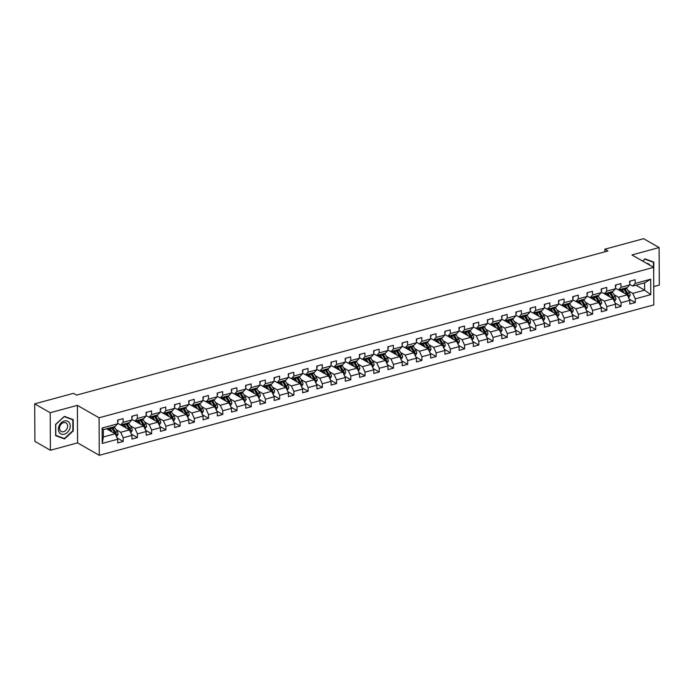 <?xml version="1.0" encoding="UTF-8"?>
<svg xmlns="http://www.w3.org/2000/svg" width="694" height="694" viewBox="0 0 694 694"><rect width="100%" height="100%" fill="white"/><g stroke="black" fill="none" stroke-linecap="round" stroke-linejoin="round"><path stroke-width="1.04" d="M653.739 286.605L659.3 285.095L659.1 247.567L643.598 238.693L604.847 249.198L604.864 251.818M99.277 455.307L653.835 304.892L653.635 267.363L99.077 417.779L99.277 455.307L77.572 442.885L77.372 405.357L50.202 412.73L50.402 450.259L77.572 442.885M50.402 450.259L34.9 441.384L34.7 403.856L50.202 412.73M635.947 285.199L644.613 290.161L644.579 282.857L632.72 286.075L635.184 283.438L635.166 279.734L629.692 281.217L629.71 284.922L620.957 287.299L620.939 283.594L615.465 285.078L615.491 288.782L606.738 291.15L606.712 287.455L601.247 288.938L601.264 292.634L592.511 295.011L592.494 291.307L587.02 292.79L587.037 296.494L578.284 298.871L578.267 295.167L572.793 296.65L572.819 300.355L564.066 302.731L564.04 299.027L558.575 300.511L558.592 304.215L549.839 306.583L549.822 302.888L544.348 304.371L544.365 308.067L535.612 310.444L535.595 306.739L530.121 308.223L530.147 311.927L521.394 314.304L521.368 310.6L515.902 312.083L515.92 315.787L507.167 318.164L507.149 314.46L501.675 315.944L501.693 319.648L492.94 322.016L492.922 318.32L487.448 319.804L487.474 323.499L478.721 325.876L478.695 322.172L473.23 323.656L473.247 327.36L464.494 329.737L464.477 326.033L459.003 327.516L459.02 331.22L450.267 333.597L450.25 329.893L444.776 331.376L444.802 335.081L436.049 337.449L436.023 333.753L430.558 335.237L430.575 338.932L421.822 341.309L421.805 337.605L416.331 339.088L416.348 342.793L407.595 345.17L407.578 341.465L402.104 342.949L402.13 346.653L393.377 349.03L393.351 345.326L387.885 346.809L387.903 350.513L379.15 352.882L379.132 349.186L373.658 350.67L373.676 354.365L364.923 356.742L364.905 353.038L359.431 354.521L359.457 358.225L350.704 360.602L350.678 356.898L345.213 358.382L345.23 362.086L336.477 364.463L336.46 360.759L330.986 362.242L331.003 365.946L322.25 368.314L322.233 364.619L316.759 366.102L316.785 369.798L308.032 372.175L308.006 368.471L302.541 369.954L302.558 373.658L293.805 376.035L293.788 372.331L288.314 373.814L288.331 377.519L279.578 379.896L279.561 376.191L274.087 377.675L274.113 381.379L265.36 383.747L265.334 380.052L259.868 381.535L259.886 385.231L251.133 387.608L251.115 383.903L245.641 385.387L245.659 389.091L236.906 391.468L236.888 387.764L231.414 389.247L231.44 392.951L222.687 395.328L222.661 391.624L217.196 393.108L217.213 396.812L208.46 399.18L208.443 395.485L202.969 396.968L202.986 400.664L194.233 403.041L194.216 399.336L188.742 400.82L188.768 404.524L180.015 406.901L179.989 403.197L174.524 404.68L174.541 408.384L165.788 410.761L165.771 407.057L160.297 408.54L160.314 412.245L151.561 414.613L151.544 410.917L146.07 412.401L146.096 416.096L137.343 418.473L137.317 414.769L131.851 416.253L131.869 419.957L123.116 422.334L123.098 418.629L117.624 420.113L117.642 423.817L102.139 428.024L102.226 443.44L103.371 436.968L115.221 433.759L106.555 428.797M635.184 283.438L650.686 279.231L650.764 294.646L635.262 298.854L635.279 302.558L629.224 299.088M102.226 443.44L117.728 439.233L117.746 442.937L123.211 441.453L123.194 437.749L131.947 435.372L131.964 439.076L137.438 437.593L137.421 433.889L146.174 431.521L146.191 435.216L151.665 433.733L151.639 430.037L160.401 427.66L160.418 431.364L165.883 429.881L165.866 426.177L174.619 423.8L174.636 427.504L180.11 426.021L180.093 422.316L188.846 419.939L188.863 423.644L194.337 422.16L194.311 418.456L203.073 416.088L203.09 419.783L208.556 418.3L208.538 414.604L217.291 412.227L217.309 415.932L222.783 414.448L222.765 410.744L231.518 408.367L231.536 412.071L237.01 410.588L236.992 406.884L245.745 404.507L245.763 408.211L251.228 406.727L251.211 403.023L259.964 400.655L259.981 404.35L265.455 402.867L265.438 399.171L274.191 396.795L274.208 400.499L279.682 399.007L279.665 395.311L288.418 392.934L288.435 396.638L293.9 395.155L293.883 391.451L302.636 389.074L302.653 392.778L308.127 391.295L308.11 387.59L316.863 385.222L316.88 388.918L322.354 387.434L322.337 383.73L331.09 381.362L331.107 385.066L336.573 383.574L336.555 379.878L345.308 377.501L345.326 381.206L350.8 379.722L350.782 376.018L359.535 373.641L359.553 377.345L365.027 375.862L365.009 372.158L373.762 369.789L373.78 373.485L379.245 372.001L379.228 368.297L387.981 365.929L387.998 369.633L393.472 368.141L393.455 364.445L402.208 362.068L402.225 365.773L407.699 364.289L407.682 360.585L416.435 358.208L416.452 361.912L421.917 360.429L421.9 356.725L430.653 354.356L430.67 358.052L436.144 356.569L436.127 352.864L444.88 350.496L444.897 354.2L450.371 352.708L450.354 349.013L459.107 346.636L459.124 350.34L464.59 348.856L464.572 345.152L473.325 342.775L473.343 346.479L478.817 344.996L478.799 341.292L487.552 338.924L487.57 342.619L493.044 341.136L493.026 337.431L501.779 335.063L501.797 338.767L507.262 337.275L507.245 333.58L515.998 331.203L516.015 334.907L521.489 333.424L521.472 329.719L530.225 327.342L530.242 331.047L535.716 329.563L535.699 325.859L544.452 323.491L544.469 327.186L549.934 325.703L549.917 321.999L558.67 319.63L558.687 323.335L564.161 321.843L564.144 318.147L572.897 315.77L572.914 319.474L578.388 317.991L578.371 314.287L587.124 311.91L587.141 315.614L592.607 314.13L592.589 310.426L601.342 308.058L601.36 311.753L606.834 310.27L606.816 306.566L615.569 304.198L615.587 307.893L621.061 306.41L621.043 302.714L629.796 300.337L629.814 304.041L635.279 302.558M34.7 403.856L73.451 393.342L76.548 395.12L607.953 250.976L604.847 249.198M629.71 284.922L627.255 287.559L618.501 289.936L615.483 288.21M618.623 289.901L627.289 294.863L618.536 297.232L613.912 294.586M618.501 289.936L620.957 287.299M629.796 300.337L627.289 294.863M621.043 302.714L618.536 297.232M615.491 288.782L613.028 291.419L604.274 293.788L601.264 292.061M604.396 293.753L613.071 298.715L604.318 301.092L599.685 298.446M604.274 293.788L606.738 291.15M615.569 304.198L613.071 298.715M606.816 306.566L604.318 301.092M601.264 292.634L598.801 295.271L590.047 297.648L587.037 295.922M590.178 297.613L598.844 302.575L590.091 304.952L585.467 302.306M590.047 297.648L592.511 295.011M601.342 308.058L598.844 302.575M592.589 310.426L590.091 304.952M587.037 296.494L584.582 299.131L575.829 301.508L572.81 299.782M575.951 301.474L584.617 306.436L575.864 308.813L571.24 306.158M575.829 301.508L578.284 298.871M587.124 311.91L584.617 306.436M578.371 314.287L575.864 308.813M572.819 300.355L570.355 302.992L561.602 305.369L558.592 303.642M561.724 305.334L570.399 310.296L561.646 312.664L557.013 310.018M561.602 305.369L564.066 302.731M572.897 315.77L570.399 310.296M564.144 318.147L561.646 312.664M558.592 304.215L556.128 306.852L547.375 309.22L544.365 307.494M547.505 309.186L556.172 314.148L547.419 316.525L542.795 313.879M547.375 309.22L549.839 306.583M558.67 319.63L556.172 314.148M549.917 321.999L547.419 316.525M544.365 308.067L541.91 310.704L533.157 313.081L530.138 311.354M533.278 313.046L541.945 318.008L533.192 320.385L528.568 317.739M533.157 313.081L535.612 310.444M544.452 323.491L541.945 318.008M535.699 325.859L533.192 320.385M530.147 311.927L527.683 314.564L518.93 316.941L515.92 315.215M519.051 316.906L527.726 321.869L518.965 324.245L514.341 321.591M518.93 316.941L521.394 314.304M530.225 327.342L527.726 321.869M521.472 329.719L518.965 324.245M515.92 315.787L513.456 318.425L504.703 320.802L501.693 319.075M504.833 320.767L513.499 325.729L504.746 328.097L500.122 325.451M504.703 320.802L507.167 318.164M515.998 331.203L513.499 325.729M507.245 333.58L504.746 328.097M501.693 319.648L499.238 322.285L490.485 324.653L487.466 322.927M490.606 324.618L499.272 329.581L490.519 331.958L485.895 329.312M490.485 324.653L492.94 322.016M501.779 335.063L499.272 329.581M493.026 337.431L490.519 331.958M487.474 323.499L485.011 326.137L476.258 328.514L473.247 326.787M476.379 328.479L485.054 333.441L476.292 335.818L471.668 333.172M476.258 328.514L478.721 325.876M487.552 338.924L485.054 333.441M478.799 341.292L476.292 335.818M473.247 327.36L470.784 329.997L462.031 332.374L459.02 330.648M462.161 332.339L470.827 337.301L462.074 339.678L457.45 337.024M462.031 332.374L464.494 329.737M473.325 342.775L470.827 337.301M464.572 345.152L462.074 339.678M459.02 331.22L456.565 333.857L447.812 336.234L444.793 334.508M447.934 336.2L456.6 341.162L447.847 343.53L443.223 340.884M447.812 336.234L450.267 333.597M459.107 346.636L456.6 341.162M450.354 349.013L447.847 343.53M444.802 335.081L442.338 337.718L433.585 340.086L430.575 338.36M433.707 340.051L442.382 345.013L433.62 347.39L428.996 344.745M433.585 340.086L436.049 337.449M444.88 350.496L442.382 345.013M436.127 352.864L433.62 347.39M430.575 338.932L428.111 341.569L419.358 343.946L416.348 342.22M419.488 343.912L428.155 348.874L419.402 351.251L414.778 348.605M419.358 343.946L421.822 341.309M430.653 354.356L428.155 348.874M421.9 356.725L419.402 351.251M416.348 342.793L413.893 345.43L405.14 347.807L402.121 346.08M405.261 347.772L413.928 352.734L405.175 355.111L400.551 352.457M405.14 347.807L407.595 345.17M416.435 358.208L413.928 352.734M407.682 360.585L405.175 355.111M402.13 346.653L399.666 349.29L390.913 351.667L387.903 349.941M391.034 351.632L399.709 356.595L390.948 358.963L386.324 356.317M390.913 351.667L393.377 349.03M402.208 362.068L399.709 356.595M393.455 364.445L390.948 358.963M387.903 350.513L385.439 353.151L376.686 355.519L373.676 353.793M376.816 355.484L385.482 360.446L376.729 362.823L372.105 360.177M376.686 355.519L379.15 352.882M387.981 365.929L385.482 360.446M379.228 368.297L376.729 362.823M373.676 354.365L371.221 357.002L362.468 359.379L359.449 357.653M362.589 359.345L371.255 364.307L362.502 366.684L357.878 364.038M362.468 359.379L364.923 356.742M373.762 369.789L371.255 364.307M365.009 372.158L362.502 366.684M359.457 358.225L356.994 360.863L348.241 363.24L345.23 361.513M348.362 363.205L357.037 368.167L348.275 370.544L343.651 367.889M348.241 363.24L350.704 360.602M359.535 373.641L357.037 368.167M350.782 376.018L348.275 370.544M345.23 362.086L342.767 364.723L334.014 367.1L331.003 365.374M334.144 367.065L342.81 372.027L334.057 374.396L329.433 371.75M334.014 367.1L336.477 364.463M345.308 377.501L342.81 372.027M336.555 379.878L334.057 374.396M331.003 365.946L328.548 368.583L319.795 370.952L316.776 369.225M319.917 370.917L328.583 375.879L319.83 378.256L315.206 375.61M319.795 370.952L322.25 368.314M331.09 381.362L328.583 375.879M322.337 383.73L319.83 378.256M316.785 369.798L314.321 372.435L305.568 374.812L302.558 373.086M305.69 374.777L314.365 379.739L305.603 382.116L300.979 379.471M305.568 374.812L308.032 372.175M316.863 385.222L314.365 379.739M308.11 387.59L305.603 382.116M302.558 373.658L300.094 376.295L291.341 378.672L288.331 376.946M291.471 378.638L300.138 383.6L291.385 385.977L286.761 383.322M291.341 378.672L293.805 376.035M302.636 389.074L300.138 383.6M293.883 391.451L291.385 385.977M288.331 377.519L285.876 380.156L277.123 382.533L274.104 380.806M277.244 382.498L285.911 387.46L277.158 389.828L272.534 387.183M277.123 382.533L279.578 379.896M288.418 392.934L285.911 387.46M279.665 395.311L277.158 389.828M274.113 381.379L271.649 384.016L262.896 386.385L259.886 384.658M263.017 386.35L271.692 391.312L262.931 393.689L258.307 391.043M262.896 386.385L265.36 383.747M274.191 396.795L271.692 391.312M265.438 399.171L262.931 393.689M259.886 385.231L257.422 387.868L248.669 390.245L245.659 388.519M248.799 390.21L257.465 395.172L248.712 397.549L244.088 394.903M248.669 390.245L251.133 387.608M259.964 400.655L257.465 395.172M251.211 403.023L248.712 397.549M245.659 389.091L243.204 391.728L234.451 394.105L231.432 392.379M234.572 394.071L243.238 399.033L234.485 401.41L229.861 398.755M234.451 394.105L236.906 391.468M245.745 404.507L243.238 399.033M236.992 406.884L234.485 401.41M231.44 392.951L228.977 395.589L220.224 397.966L217.213 396.239M220.345 397.931L229.02 402.893L220.258 405.261L215.634 402.615M220.224 397.966L222.687 395.328M231.518 408.367L229.02 402.893M222.765 410.744L220.258 405.261M217.213 396.812L214.75 399.449L205.997 401.817L202.986 400.091M206.127 401.783L214.793 406.745L206.04 409.122L201.416 406.476M205.997 401.817L208.46 399.18M217.291 412.227L214.793 406.745M208.538 414.604L206.04 409.122M202.986 400.664L200.531 403.301L191.778 405.678L188.759 403.951M191.9 405.643L200.566 410.605L191.813 412.982L187.189 410.336M191.778 405.678L194.233 403.041M203.073 416.088L200.566 410.605M194.311 418.456L191.813 412.982M188.768 404.524L186.304 407.161L177.551 409.538L174.541 407.812M177.673 409.503L186.339 414.465L177.586 416.842L172.962 414.188M177.551 409.538L180.015 406.901M188.846 419.939L186.339 414.465M180.093 422.316L177.586 416.842M174.541 408.384L172.077 411.022L163.324 413.398L160.314 411.672M163.454 413.364L172.121 418.326L163.368 420.694L158.744 418.048M163.324 413.398L165.788 410.761M174.619 423.8L172.121 418.326M165.866 426.177L163.368 420.694M160.314 412.245L157.859 414.882L149.106 417.25L146.087 415.524M149.227 417.215L157.894 422.178L149.141 424.555L144.517 421.909M149.106 417.25L151.561 414.613M160.401 427.66L157.894 422.178M151.639 430.037L149.141 424.555M146.096 416.096L143.632 418.734L134.879 421.111L131.869 419.384M135 421.076L143.667 426.038L134.914 428.415L130.29 425.769M134.879 421.111L137.343 418.473M146.174 431.521L143.667 426.038M137.421 433.889L134.914 428.415M131.869 419.957L129.405 422.594L120.652 424.971L117.642 423.245M120.782 424.936L129.448 429.898L120.695 432.275L116.072 429.621M120.652 424.971L123.116 422.334M131.947 435.372L129.448 429.898M123.194 437.749L120.695 432.275M117.642 423.817L115.187 426.454L103.328 429.673L102.139 428.024M117.728 439.233L115.221 433.759M659.1 247.567L631.93 254.932L653.635 267.363M77.372 405.357L99.077 417.779M103.328 429.673L103.371 436.968M632.72 286.075L629.71 284.349M628.139 290.725L632.763 293.38L644.613 290.161L650.764 294.646M644.579 282.857L650.686 279.231M635.262 298.854L632.763 293.38M123.211 441.453L117.156 437.983M137.438 437.593L131.374 434.123M151.665 433.733L145.601 430.263M165.883 429.881L159.828 426.402M180.11 426.021L174.047 422.551M194.337 422.16L188.274 418.69M208.556 418.3L202.501 414.83M222.783 414.448L216.719 410.969M237.01 410.588L230.946 407.118M251.228 406.727L245.173 403.257M265.455 402.867L259.391 399.397M279.682 399.007L273.618 395.537M293.9 395.155L287.845 391.685M308.127 391.295L302.064 387.825M322.354 387.434L316.291 383.964M336.573 383.574L330.518 380.104M350.8 379.722L344.736 376.252M365.027 375.862L358.963 372.392M379.245 372.001L373.19 368.531M393.472 368.141L387.408 364.671M407.699 364.289L401.635 360.819M421.917 360.429L415.862 356.959M436.144 356.569L430.08 353.099M450.371 352.708L444.307 349.238M464.59 348.856L458.534 345.386M478.817 344.996L472.753 341.526M493.044 341.136L486.98 337.666M507.262 337.275L501.207 333.805M521.489 333.424L515.425 329.954M535.716 329.563L529.652 326.093M549.934 325.703L543.879 322.233M564.161 321.843L558.097 318.373M578.388 317.991L572.324 314.521M592.607 314.13L586.551 310.66M606.834 310.27L600.77 306.8M621.061 306.41L614.997 302.94M64.49 438.955L73.26 430.922L73.2 419.618L64.377 416.357L55.607 424.39L55.667 435.693L64.49 438.955L62.642 437.897M653.67 273.636L653.835 262.124L645.012 258.862L642.618 261.057M117.685 420.096L117.997 420.703A2.923 1.509 74.8 0 1 117.633 422.143M116.583 436.726L118.075 434.288A2.923 1.509 -105.2 0 0 117.321 431.668L114.77 427.504A8.432 4.346 -105.2 0 0 114.241 426.706M108.464 428.276A7.001 3.609 -105.2 0 0 108.403 428.597L108.195 429.733M112.228 432.041L110.207 428.736A8.432 4.346 -105.2 0 0 109.687 427.946M110.762 431.2L109.773 429.586A7.001 3.609 -105.2 0 0 108.732 428.207M115.161 434.253L116.262 433.958A2.923 1.509 -105.2 0 0 115.586 432.136L113.035 427.972A8.432 4.346 -105.2 0 0 112.506 427.183M111.561 427.435A7.001 3.609 74.8 0 1 112.602 428.823L115.152 432.987A1.492 0.763 74.8 0 1 115.369 433.446L116.262 433.958M111.413 427.478A8.432 4.346 74.8 0 1 111.942 428.267L114.493 432.44A2.923 1.509 74.8 0 1 115.022 433.637M69.461 429.491A7.166 5.457 119.8 0 0 67.24 421.076A7.166 5.457 119.8 0 0 59.155 425.682A7.166 5.457 119.8 0 0 61.376 434.097A7.166 5.457 119.8 0 0 69.461 429.491M67.101 428.467A4.91 3.739 119.8 0 0 66.017 422.906A4.91 3.739 119.8 0 0 60.048 425.864A4.91 3.739 119.8 0 0 61.141 431.425A4.91 3.739 119.8 0 0 67.101 428.467M55.815 435.372L55.754 424.424L64.256 416.634L72.809 419.801L72.861 430.748L64.369 438.539L55.659 435.285M71.204 418.881L72.809 419.801M642.731 261.118L644.891 259.14L653.444 262.306L653.47 267.268M651.84 261.386L653.444 262.306M649.974 265.264A7.166 5.457 119.8 0 0 646.565 263.312M131.912 416.235L132.224 416.842A2.923 1.509 74.8 0 1 131.86 418.282M146.139 412.383L146.451 412.982A2.923 1.509 74.8 0 1 146.087 414.422M130.802 432.865L132.294 430.436A2.923 1.509 -105.2 0 0 131.539 427.808L128.997 423.644A8.432 4.346 -105.2 0 0 128.468 422.854M122.691 424.416A7.001 3.609 -105.2 0 0 122.621 424.737L122.413 425.873M126.455 428.189L124.434 424.875A8.432 4.346 -105.2 0 0 123.905 424.086M124.989 427.348L124 425.726A7.001 3.609 -105.2 0 0 122.959 424.346M129.388 430.393L130.481 430.098A2.923 1.509 -105.2 0 0 129.813 428.285L127.262 424.112A8.432 4.346 -105.2 0 0 126.733 423.323M125.788 423.583A7.001 3.609 74.8 0 1 126.828 424.962L129.37 429.126A1.492 0.763 74.8 0 1 129.587 429.586L130.481 430.098M125.64 423.618A8.432 4.346 74.8 0 1 126.169 424.407L128.72 428.58A2.923 1.509 74.8 0 1 129.24 429.777M145.029 429.013L146.521 426.576A2.923 1.509 -105.2 0 0 145.766 423.956L143.216 419.783A8.432 4.346 -105.2 0 0 142.686 418.994M136.918 420.555A7.001 3.609 -105.2 0 0 136.848 420.885L136.64 422.013M140.682 424.329L138.661 421.024A8.432 4.346 -105.2 0 0 138.132 420.226M139.208 423.487L138.219 421.865A7.001 3.609 -105.2 0 0 137.178 420.486M143.615 426.532L144.708 426.237A2.923 1.509 -105.2 0 0 144.031 424.424L141.489 420.252A8.432 4.346 -105.2 0 0 140.96 419.462M140.006 419.723A7.001 3.609 74.8 0 1 141.047 421.102L143.597 425.275A1.492 0.763 74.8 0 1 143.814 425.726L144.708 426.237M139.867 419.757A8.432 4.346 74.8 0 1 140.396 420.547L142.938 424.719A2.923 1.509 74.8 0 1 143.467 425.925M160.357 408.523L160.67 409.122A2.923 1.509 74.8 0 1 160.305 410.57M174.584 404.663L174.897 405.27A2.923 1.509 74.8 0 1 174.532 406.71M188.811 400.802L189.124 401.41A2.923 1.509 74.8 0 1 188.759 402.85M159.256 425.153L160.748 422.715A2.923 1.509 -105.2 0 0 159.993 420.096L157.443 415.923A8.432 4.346 -105.2 0 0 156.913 415.133M151.136 416.704A7.001 3.609 -105.2 0 0 151.075 417.025L150.867 418.161M154.901 420.469L152.88 417.163A8.432 4.346 -105.2 0 0 152.359 416.374M153.435 419.627L152.446 418.014A7.001 3.609 -105.2 0 0 151.405 416.626M157.833 422.681L158.935 422.377A2.923 1.509 -105.2 0 0 158.258 420.564L155.708 416.391A8.432 4.346 -105.2 0 0 155.178 415.602M154.233 415.862A7.001 3.609 74.8 0 1 155.274 417.241L157.824 421.414A1.492 0.763 74.8 0 1 158.041 421.874L158.935 422.377M154.085 415.906A8.432 4.346 74.8 0 1 154.615 416.695L157.165 420.859A2.923 1.509 74.8 0 1 157.694 422.065M173.474 421.293L174.966 418.855A2.923 1.509 -105.2 0 0 174.211 416.235L171.67 412.071A8.432 4.346 -105.2 0 0 171.14 411.273M165.363 412.843A7.001 3.609 -105.2 0 0 165.293 413.164L165.085 414.301M169.128 416.608L167.107 413.303A8.432 4.346 -105.2 0 0 166.577 412.514M167.662 415.767L166.673 414.153A7.001 3.609 -105.2 0 0 165.632 412.774M172.06 418.82L173.153 418.525A2.923 1.509 -105.2 0 0 172.485 416.704L169.935 412.54A8.432 4.346 -105.2 0 0 169.405 411.75M168.46 412.002A7.001 3.609 74.8 0 1 169.501 413.39L172.043 417.554A1.492 0.763 74.8 0 1 172.259 418.014L173.153 418.525M168.312 412.045A8.432 4.346 74.8 0 1 168.842 412.835L171.392 417.007A2.923 1.509 74.8 0 1 171.912 418.204M187.701 417.432L189.193 415.003A2.923 1.509 -105.2 0 0 188.438 412.375L185.888 408.211A8.432 4.346 -105.2 0 0 185.359 407.421M179.59 408.983A7.001 3.609 -105.2 0 0 179.52 409.304L179.312 410.44M183.355 412.757L181.334 409.443A8.432 4.346 -105.2 0 0 180.804 408.653M181.88 411.915L180.9 410.293A7.001 3.609 -105.2 0 0 179.85 408.913M186.287 414.96L187.38 414.665A2.923 1.509 -105.2 0 0 186.703 412.852L184.162 408.679A8.432 4.346 -105.2 0 0 183.632 407.89M182.678 408.15A7.001 3.609 74.8 0 1 183.719 409.529L186.27 413.693A1.492 0.763 74.8 0 1 186.486 414.153L187.38 414.665M182.539 408.185A8.432 4.346 74.8 0 1 183.069 408.974L185.61 413.147A2.923 1.509 74.8 0 1 186.139 414.344M203.03 396.951L203.342 397.549A2.923 1.509 74.8 0 1 202.978 398.989M201.928 413.581L203.42 411.143A2.923 1.509 -105.2 0 0 202.665 408.523L200.115 404.35A8.432 4.346 -105.2 0 0 199.586 403.561M193.808 405.123A7.001 3.609 -105.2 0 0 193.747 405.452L193.539 406.58M197.573 408.896L195.552 405.591A8.432 4.346 -105.2 0 0 195.031 404.793M196.107 408.055L195.118 406.432A7.001 3.609 -105.2 0 0 194.077 405.053M200.505 411.1L201.607 410.805A2.923 1.509 -105.2 0 0 200.93 408.992L198.38 404.819A8.432 4.346 -105.2 0 0 197.851 404.029M196.905 404.29A7.001 3.609 74.8 0 1 197.946 405.669L200.497 409.842A1.492 0.763 74.8 0 1 200.713 410.293L201.607 410.805M196.758 404.324A8.432 4.346 74.8 0 1 197.287 405.114L199.837 409.287A2.923 1.509 74.8 0 1 200.366 410.492M217.257 393.09L217.569 393.689A2.923 1.509 74.8 0 1 217.205 395.138M216.146 409.72L217.638 407.283A2.923 1.509 -105.2 0 0 216.884 404.663L214.342 400.49A8.432 4.346 -105.2 0 0 213.813 399.701M208.035 401.271A7.001 3.609 -105.2 0 0 207.966 401.592L207.758 402.728M211.8 405.036L209.779 401.731A8.432 4.346 -105.2 0 0 209.25 400.941M210.334 404.194L209.345 402.581A7.001 3.609 -105.2 0 0 208.304 401.193M214.732 407.248L215.825 406.944A2.923 1.509 -105.2 0 0 215.157 405.131L212.607 400.959A8.432 4.346 -105.2 0 0 212.078 400.169M211.132 400.429A7.001 3.609 74.8 0 1 212.173 401.809L214.715 405.981A1.492 0.763 74.8 0 1 214.932 406.441L215.825 406.944M210.985 400.473A8.432 4.346 74.8 0 1 211.514 401.262L214.064 405.426A2.923 1.509 74.8 0 1 214.585 406.632M231.484 389.23L231.796 389.837A2.923 1.509 74.8 0 1 231.432 391.277M230.373 405.86L231.865 403.422A2.923 1.509 -105.2 0 0 231.111 400.802L228.56 396.638A8.432 4.346 -105.2 0 0 228.031 395.84M222.262 397.41A7.001 3.609 -105.2 0 0 222.193 397.731L221.985 398.868M226.027 401.175L224.006 397.87A8.432 4.346 -105.2 0 0 223.477 397.081M224.552 400.334L223.572 398.72A7.001 3.609 -105.2 0 0 222.522 397.341M228.959 403.388L230.052 403.093A2.923 1.509 -105.2 0 0 229.376 401.271L226.834 397.107A8.432 4.346 -105.2 0 0 226.305 396.317M225.35 396.569A7.001 3.609 74.8 0 1 226.391 397.957L228.942 402.121A1.492 0.763 74.8 0 1 229.159 402.581L230.052 403.093M225.212 396.612A8.432 4.346 74.8 0 1 225.741 397.402L228.283 401.574A2.923 1.509 74.8 0 1 228.812 402.772M245.702 385.37L246.014 385.977A2.923 1.509 74.8 0 1 245.65 387.417M244.6 402L246.092 399.571A2.923 1.509 -105.2 0 0 245.338 396.942L242.787 392.778A8.432 4.346 -105.2 0 0 242.258 391.989M236.481 393.55A7.001 3.609 -105.2 0 0 236.42 393.871L236.212 395.007M240.245 397.324L238.224 394.01A8.432 4.346 -105.2 0 0 237.704 393.22M238.779 396.482L237.79 394.86A7.001 3.609 -105.2 0 0 236.749 393.481M243.178 399.527L244.279 399.232A2.923 1.509 -105.2 0 0 243.603 397.419L241.052 393.246A8.432 4.346 -105.2 0 0 240.523 392.457M239.577 392.709A7.001 3.609 74.8 0 1 240.618 394.097L243.169 398.261A1.492 0.763 74.8 0 1 243.386 398.72L244.279 399.232M239.43 392.752A8.432 4.346 74.8 0 1 239.959 393.541L242.51 397.714A2.923 1.509 74.8 0 1 243.039 398.911M259.929 381.518L260.241 382.116A2.923 1.509 74.8 0 1 259.877 383.556M258.819 398.148L260.311 395.71A2.923 1.509 -105.2 0 0 259.556 393.09L257.014 388.918A8.432 4.346 -105.2 0 0 256.485 388.128M250.708 389.69A7.001 3.609 -105.2 0 0 250.638 390.011L250.43 391.147M254.472 393.463L252.451 390.158A8.432 4.346 -105.2 0 0 251.922 389.36M253.006 392.622L252.017 391A7.001 3.609 -105.2 0 0 250.976 389.62M257.405 395.667L258.498 395.372A2.923 1.509 -105.2 0 0 257.83 393.559L255.279 389.386A8.432 4.346 -105.2 0 0 254.75 388.597M253.804 388.857A7.001 3.609 74.8 0 1 254.845 390.236L257.387 394.409A1.492 0.763 74.8 0 1 257.604 394.86L258.498 395.372M253.657 388.892A8.432 4.346 74.8 0 1 254.186 389.681L256.737 393.854A2.923 1.509 74.8 0 1 257.257 395.06M274.156 377.657L274.468 378.256A2.923 1.509 74.8 0 1 274.104 379.705M273.046 394.287L274.538 391.85A2.923 1.509 -105.2 0 0 273.783 389.23L271.233 385.057A8.432 4.346 -105.2 0 0 270.703 384.268M264.935 385.838A7.001 3.609 -105.2 0 0 264.865 386.159L264.657 387.295M268.699 389.603L266.678 386.298A8.432 4.346 -105.2 0 0 266.149 385.508M267.225 388.761L266.244 387.148A7.001 3.609 -105.2 0 0 265.195 385.76M271.632 391.815L272.725 391.511A2.923 1.509 -105.2 0 0 272.048 389.698L269.506 385.526A8.432 4.346 -105.2 0 0 268.977 384.736M268.023 384.997A7.001 3.609 74.8 0 1 269.064 386.376L271.614 390.548A1.492 0.763 74.8 0 1 271.831 391.008L272.725 391.511M267.884 385.04A8.432 4.346 74.8 0 1 268.413 385.829L270.955 389.993A2.923 1.509 74.8 0 1 271.484 391.199M288.374 373.797L288.687 374.404A2.923 1.509 74.8 0 1 288.322 375.844M287.273 390.427L288.765 387.989A2.923 1.509 -105.2 0 0 288.01 385.37L285.46 381.206A8.432 4.346 -105.2 0 0 284.93 380.407M279.153 381.978A7.001 3.609 -105.2 0 0 279.092 382.299L278.884 383.435M282.918 385.743L280.897 382.437A8.432 4.346 -105.2 0 0 280.376 381.648M281.452 384.901L280.463 383.288A7.001 3.609 -105.2 0 0 279.422 381.908M285.85 387.955L286.952 387.66A2.923 1.509 -105.2 0 0 286.275 385.838L283.725 381.674A8.432 4.346 -105.2 0 0 283.195 380.885M282.25 381.136A7.001 3.609 74.8 0 1 283.291 382.524L285.841 386.688A1.492 0.763 74.8 0 1 286.058 387.148L286.952 387.66M282.102 381.18A8.432 4.346 74.8 0 1 282.632 381.969L285.182 386.142A2.923 1.509 74.8 0 1 285.711 387.339M302.601 369.937L302.914 370.544A2.923 1.509 74.8 0 1 302.549 371.984M301.491 386.567L302.983 384.138A2.923 1.509 -105.2 0 0 302.228 381.509L299.687 377.345A8.432 4.346 -105.2 0 0 299.157 376.556M293.38 378.117A7.001 3.609 -105.2 0 0 293.31 378.438L293.102 379.575M297.145 381.891L295.123 378.577A8.432 4.346 -105.2 0 0 294.594 377.788M295.679 381.049L294.69 379.427A7.001 3.609 -105.2 0 0 293.649 378.048M300.077 384.094L301.17 383.799A2.923 1.509 -105.2 0 0 300.502 381.986L297.952 377.814A8.432 4.346 -105.2 0 0 297.422 377.024M296.477 377.276A7.001 3.609 74.8 0 1 297.518 378.664L300.06 382.828A1.492 0.763 74.8 0 1 300.276 383.288L301.17 383.799M296.329 377.319A8.432 4.346 74.8 0 1 296.858 378.109L299.409 382.281A2.923 1.509 74.8 0 1 299.929 383.478M316.828 366.085L317.141 366.684A2.923 1.509 74.8 0 1 316.776 368.124M315.718 382.715L317.21 380.277A2.923 1.509 -105.2 0 0 316.455 377.657L313.905 373.485A8.432 4.346 -105.2 0 0 313.376 372.695M307.607 374.257A7.001 3.609 -105.2 0 0 307.537 374.578L307.329 375.714M311.372 378.03L309.351 374.725A8.432 4.346 -105.2 0 0 308.821 373.927M309.897 377.189L308.917 375.567A7.001 3.609 -105.2 0 0 307.867 374.187M314.304 380.234L315.397 379.939A2.923 1.509 -105.2 0 0 314.72 378.126L312.179 373.953A8.432 4.346 -105.2 0 0 311.649 373.164M310.695 373.424A7.001 3.609 74.8 0 1 311.736 374.803L314.287 378.976A1.492 0.763 74.8 0 1 314.503 379.427L315.397 379.939M310.556 373.459A8.432 4.346 74.8 0 1 311.086 374.248L313.627 378.421A2.923 1.509 74.8 0 1 314.156 379.627M331.047 362.225L331.359 362.823A2.923 1.509 74.8 0 1 330.995 364.272M329.945 378.855L331.437 376.417A2.923 1.509 -105.2 0 0 330.682 373.797L328.132 369.624A8.432 4.346 -105.2 0 0 327.603 368.835M321.825 370.405A7.001 3.609 -105.2 0 0 321.764 370.726L321.556 371.854M325.59 374.17L323.569 370.865A8.432 4.346 -105.2 0 0 323.048 370.076M324.124 373.329L323.135 371.715A7.001 3.609 -105.2 0 0 322.094 370.327M328.522 376.382L329.624 376.079A2.923 1.509 -105.2 0 0 328.947 374.266L326.397 370.093A8.432 4.346 -105.2 0 0 325.868 369.303M324.922 369.564A7.001 3.609 74.8 0 1 325.963 370.943L328.514 375.116A1.492 0.763 74.8 0 1 328.73 375.575L329.624 376.079M324.775 369.607A8.432 4.346 74.8 0 1 325.304 370.396L327.854 374.56A2.923 1.509 74.8 0 1 328.383 375.766M345.274 358.364L345.586 358.972A2.923 1.509 74.8 0 1 345.222 360.412M344.163 374.994L345.655 372.557A2.923 1.509 -105.2 0 0 344.901 369.937L342.359 365.773A8.432 4.346 -105.2 0 0 341.83 364.975M336.052 366.545A7.001 3.609 -105.2 0 0 335.983 366.866L335.775 368.002M339.817 370.31L337.796 367.005A8.432 4.346 -105.2 0 0 337.267 366.215M338.351 369.468L337.362 367.855A7.001 3.609 -105.2 0 0 336.321 366.475M342.749 372.522L343.842 372.227A2.923 1.509 -105.2 0 0 343.174 370.405L340.624 366.241A8.432 4.346 -105.2 0 0 340.095 365.452M339.149 365.703A7.001 3.609 74.8 0 1 340.19 367.091L342.732 371.255A1.492 0.763 74.8 0 1 342.949 371.715L343.842 372.227M339.002 365.747A8.432 4.346 74.8 0 1 339.531 366.536L342.081 370.709A2.923 1.509 74.8 0 1 342.602 371.906M359.501 354.504L359.813 355.111A2.923 1.509 74.8 0 1 359.449 356.551M358.39 371.134L359.882 368.705A2.923 1.509 -105.2 0 0 359.128 366.076L356.577 361.912A8.432 4.346 -105.2 0 0 356.048 361.123M350.279 362.684A7.001 3.609 -105.2 0 0 350.21 363.005L350.002 364.142M354.044 366.458L352.023 363.144A8.432 4.346 -105.2 0 0 351.494 362.355M352.569 365.617L351.589 363.994A7.001 3.609 -105.2 0 0 350.539 362.615M356.976 368.661L358.069 368.367A2.923 1.509 -105.2 0 0 357.393 366.553L354.851 362.381A8.432 4.346 -105.2 0 0 354.322 361.591M353.367 361.843A7.001 3.609 74.8 0 1 354.408 363.231L356.959 367.395A1.492 0.763 74.8 0 1 357.176 367.855L358.069 368.367M353.229 361.886A8.432 4.346 74.8 0 1 353.758 362.676L356.3 366.848A2.923 1.509 74.8 0 1 356.829 368.046M373.719 350.652L374.031 351.251A2.923 1.509 74.8 0 1 373.667 352.691M372.617 367.282L374.109 364.844A2.923 1.509 -105.2 0 0 373.355 362.225L370.804 358.052A8.432 4.346 -105.2 0 0 370.275 357.263M364.497 358.824A7.001 3.609 -105.2 0 0 364.437 359.145L364.229 360.281M368.271 362.598L366.241 359.292A8.432 4.346 -105.2 0 0 365.721 358.494M366.796 361.756L365.807 360.134A7.001 3.609 -105.2 0 0 364.766 358.755M371.195 364.801L372.296 364.506A2.923 1.509 -105.2 0 0 371.62 362.693L369.069 358.52A8.432 4.346 -105.2 0 0 368.54 357.731M367.594 357.991A7.001 3.609 74.8 0 1 368.635 359.371L371.186 363.543A1.492 0.763 74.8 0 1 371.403 363.994L372.296 364.506M367.447 358.026A8.432 4.346 74.8 0 1 367.976 358.815L370.527 362.988A2.923 1.509 74.8 0 1 371.056 364.194M387.946 346.792L388.258 347.39A2.923 1.509 74.8 0 1 387.894 348.839M386.836 363.422L388.328 360.984A2.923 1.509 -105.2 0 0 387.573 358.364L385.031 354.192A8.432 4.346 -105.2 0 0 384.502 353.402M378.724 354.972A7.001 3.609 -105.2 0 0 378.655 355.293L378.447 356.421M382.489 358.737L380.468 355.432A8.432 4.346 -105.2 0 0 379.939 354.643M381.023 357.896L380.034 356.282A7.001 3.609 -105.2 0 0 378.993 354.894M385.422 360.949L386.515 360.646A2.923 1.509 -105.2 0 0 385.847 358.833L383.296 354.66A8.432 4.346 -105.2 0 0 382.767 353.871M381.821 354.131A7.001 3.609 74.8 0 1 382.862 355.51L385.404 359.683A1.492 0.763 74.8 0 1 385.621 360.143L386.515 360.646M381.674 354.174A8.432 4.346 74.8 0 1 382.203 354.964L384.754 359.128A2.923 1.509 74.8 0 1 385.274 360.333M402.173 342.931L402.485 343.539A2.923 1.509 74.8 0 1 402.121 344.979M401.063 359.561L402.555 357.124A2.923 1.509 -105.2 0 0 401.8 354.504L399.25 350.331A8.432 4.346 -105.2 0 0 398.72 349.542M392.951 351.112A7.001 3.609 -105.2 0 0 392.882 351.433L392.674 352.569M396.716 354.877L394.695 351.572A8.432 4.346 -105.2 0 0 394.166 350.782M395.242 354.035L394.261 352.422A7.001 3.609 -105.2 0 0 393.212 351.043M399.649 357.089L400.742 356.794A2.923 1.509 -105.2 0 0 400.065 354.972L397.523 350.808A8.432 4.346 -105.2 0 0 396.994 350.019M396.04 350.27A7.001 3.609 74.8 0 1 397.081 351.658L399.631 355.822A1.492 0.763 74.8 0 1 399.848 356.282L400.742 356.794M395.901 350.314A8.432 4.346 74.8 0 1 396.43 351.103L398.972 355.267A2.923 1.509 74.8 0 1 399.501 356.473M416.391 339.071L416.704 339.678A2.923 1.509 74.8 0 1 416.339 341.118M415.29 355.701L416.782 353.272A2.923 1.509 -105.2 0 0 416.027 350.644L413.477 346.479A8.432 4.346 -105.2 0 0 412.947 345.69M407.17 347.252A7.001 3.609 -105.2 0 0 407.109 347.573L406.901 348.709M410.943 351.025L408.913 347.711A8.432 4.346 -105.2 0 0 408.393 346.922M409.469 350.184L408.48 348.562A7.001 3.609 -105.2 0 0 407.439 347.182M413.867 353.229L414.969 352.934A2.923 1.509 -105.2 0 0 414.292 351.121L411.742 346.948A8.432 4.346 -105.2 0 0 411.212 346.159M410.267 346.41A7.001 3.609 74.8 0 1 411.308 347.798L413.858 351.962A1.492 0.763 74.8 0 1 414.075 352.422L414.969 352.934M410.119 346.453A8.432 4.346 74.8 0 1 410.648 347.243L413.199 351.416A2.923 1.509 74.8 0 1 413.728 352.613M430.618 335.219L430.931 335.818A2.923 1.509 74.8 0 1 430.566 337.258M429.508 351.849L431 349.412A2.923 1.509 -105.2 0 0 430.245 346.792L427.704 342.619A8.432 4.346 -105.2 0 0 427.174 341.83M421.397 343.391A7.001 3.609 -105.2 0 0 421.327 343.712L421.119 344.849M425.162 347.165L423.14 343.86A8.432 4.346 -105.2 0 0 422.611 343.062M423.696 346.323L422.707 344.701A7.001 3.609 -105.2 0 0 421.666 343.322M428.094 349.368L429.187 349.073A2.923 1.509 -105.2 0 0 428.519 347.26L425.969 343.088A8.432 4.346 -105.2 0 0 425.439 342.298M424.494 342.558A7.001 3.609 74.8 0 1 425.535 343.938L428.077 348.11A1.492 0.763 74.8 0 1 428.293 348.562L429.187 349.073M424.346 342.593A8.432 4.346 74.8 0 1 424.875 343.383L427.426 347.555A2.923 1.509 74.8 0 1 427.946 348.761M444.845 331.359L445.158 331.958A2.923 1.509 74.8 0 1 444.793 333.406M443.735 347.989L445.227 345.551A2.923 1.509 -105.2 0 0 444.472 342.931L441.922 338.759A8.432 4.346 -105.2 0 0 441.393 337.969M435.624 339.539A7.001 3.609 -105.2 0 0 435.554 339.86L435.346 340.988M439.389 343.304L437.367 339.999A8.432 4.346 -105.2 0 0 436.838 339.21M437.914 342.463L436.934 340.849A7.001 3.609 -105.2 0 0 435.884 339.461M442.321 345.517L443.414 345.213A2.923 1.509 -105.2 0 0 442.737 343.4L440.196 339.227A8.432 4.346 -105.2 0 0 439.666 338.438M438.712 338.698A7.001 3.609 74.8 0 1 439.753 340.077L442.304 344.25A1.492 0.763 74.8 0 1 442.52 344.71L443.414 345.213M438.573 338.733A8.432 4.346 74.8 0 1 439.102 339.531L441.644 343.695A2.923 1.509 74.8 0 1 442.173 344.901M459.064 327.499L459.376 328.106A2.923 1.509 74.8 0 1 459.012 329.546M457.962 344.129L459.454 341.691A2.923 1.509 -105.2 0 0 458.699 339.071L456.149 334.898A8.432 4.346 -105.2 0 0 455.62 334.109M449.842 335.679A7.001 3.609 -105.2 0 0 449.781 336L449.573 337.137M453.616 339.444L451.586 336.139A8.432 4.346 -105.2 0 0 451.065 335.349M452.141 338.603L451.152 336.989A7.001 3.609 -105.2 0 0 450.111 335.61M456.539 341.656L457.641 341.361A2.923 1.509 -105.2 0 0 456.964 339.539L454.414 335.376A8.432 4.346 -105.2 0 0 453.885 334.586M452.939 334.838A7.001 3.609 74.8 0 1 453.98 336.226L456.531 340.39A1.492 0.763 74.8 0 1 456.747 340.849L457.641 341.361M452.792 334.881A8.432 4.346 74.8 0 1 453.321 335.67L455.871 339.834A2.923 1.509 74.8 0 1 456.4 341.04M473.291 323.638L473.603 324.245A2.923 1.509 74.8 0 1 473.239 325.686M472.18 340.268L473.672 337.831A2.923 1.509 -105.2 0 0 472.918 335.211L470.376 331.047A8.432 4.346 -105.2 0 0 469.847 330.257M464.069 331.819A7.001 3.609 -105.2 0 0 464 332.14L463.792 333.276M467.834 335.592L465.813 332.279A8.432 4.346 -105.2 0 0 465.284 331.489M466.368 334.751L465.379 333.129A7.001 3.609 -105.2 0 0 464.338 331.749M470.766 337.796L471.859 337.501A2.923 1.509 -105.2 0 0 471.191 335.688L468.641 331.515A8.432 4.346 -105.2 0 0 468.112 330.726M467.166 330.977A7.001 3.609 74.8 0 1 468.207 332.365L470.749 336.529A1.492 0.763 74.8 0 1 470.966 336.989L471.859 337.501M467.019 331.021A8.432 4.346 74.8 0 1 467.548 331.81L470.098 335.983A2.923 1.509 74.8 0 1 470.619 337.18M487.518 319.787L487.83 320.385A2.923 1.509 74.8 0 1 487.466 321.825M486.407 336.417L487.899 333.979A2.923 1.509 -105.2 0 0 487.145 331.359L484.594 327.186A8.432 4.346 -105.2 0 0 484.065 326.397M478.296 327.958A7.001 3.609 -105.2 0 0 478.227 328.279L478.019 329.416M482.061 331.732L480.04 328.427A8.432 4.346 -105.2 0 0 479.511 327.629M480.586 330.891L479.606 329.268A7.001 3.609 -105.2 0 0 478.556 327.889M484.993 333.935L486.086 333.641A2.923 1.509 -105.2 0 0 485.41 331.827L482.868 327.655A8.432 4.346 -105.2 0 0 482.339 326.865M481.384 327.126A7.001 3.609 74.8 0 1 482.425 328.505L484.976 332.678A1.492 0.763 74.8 0 1 485.193 333.129L486.086 333.641M481.246 327.16A8.432 4.346 74.8 0 1 481.775 327.95L484.317 332.122A2.923 1.509 74.8 0 1 484.846 333.328M501.736 315.926L502.048 316.525A2.923 1.509 74.8 0 1 501.684 317.973M500.634 332.556L502.126 330.118A2.923 1.509 -105.2 0 0 501.372 327.499L498.821 323.326A8.432 4.346 -105.2 0 0 498.292 322.537M492.514 324.107A7.001 3.609 -105.2 0 0 492.454 324.428L492.246 325.555M496.288 327.872L494.267 324.566A8.432 4.346 -105.2 0 0 493.738 323.777M494.813 327.03L493.824 325.417A7.001 3.609 -105.2 0 0 492.783 324.029M499.212 330.084L500.313 329.78A2.923 1.509 -105.2 0 0 499.637 327.967L497.086 323.794A8.432 4.346 -105.2 0 0 496.557 323.005M495.611 323.265A7.001 3.609 74.8 0 1 496.652 324.645L499.203 328.817A1.492 0.763 74.8 0 1 499.42 329.277L500.313 329.78M495.464 323.3A8.432 4.346 74.8 0 1 495.993 324.098L498.544 328.262A2.923 1.509 74.8 0 1 499.073 329.468M515.963 312.066L516.275 312.673A2.923 1.509 74.8 0 1 515.911 314.113M514.853 328.696L516.345 326.258A2.923 1.509 -105.2 0 0 515.59 323.638L513.048 319.466A8.432 4.346 -105.2 0 0 512.519 318.676M506.741 320.246A7.001 3.609 -105.2 0 0 506.672 320.567L506.464 321.704M510.506 324.011L508.485 320.706A8.432 4.346 -105.2 0 0 507.956 319.917M509.04 323.17L508.051 321.556A7.001 3.609 -105.2 0 0 507.01 320.177M513.439 326.223L514.532 325.928A2.923 1.509 -105.2 0 0 513.864 324.107L511.313 319.943A8.432 4.346 -105.2 0 0 510.784 319.153M509.838 319.405A7.001 3.609 74.8 0 1 510.879 320.793L513.421 324.957A1.492 0.763 74.8 0 1 513.638 325.417L514.532 325.928M509.691 319.448A8.432 4.346 74.8 0 1 510.22 320.238L512.771 324.402A2.923 1.509 74.8 0 1 513.291 325.607M530.19 308.205L530.502 308.813A2.923 1.509 74.8 0 1 530.138 310.253M529.08 324.835L530.572 322.398A2.923 1.509 -105.2 0 0 529.817 319.778L527.266 315.614A8.432 4.346 -105.2 0 0 526.737 314.824M520.968 316.386A7.001 3.609 -105.2 0 0 520.899 316.707L520.691 317.843M524.733 320.16L522.712 316.846A8.432 4.346 -105.2 0 0 522.183 316.056M523.259 319.318L522.278 317.696A7.001 3.609 -105.2 0 0 521.229 316.317M527.666 322.363L528.759 322.068A2.923 1.509 -105.2 0 0 528.082 320.255L525.54 316.082A8.432 4.346 -105.2 0 0 525.011 315.293M524.057 315.544A7.001 3.609 74.8 0 1 525.098 316.932L527.648 321.096A1.492 0.763 74.8 0 1 527.865 321.556L528.759 322.068M523.918 315.588A8.432 4.346 74.8 0 1 524.447 316.377L526.989 320.55A2.923 1.509 74.8 0 1 527.518 321.747M544.408 304.354L544.721 304.952A2.923 1.509 74.8 0 1 544.356 306.392M543.307 320.984L544.799 318.546A2.923 1.509 -105.2 0 0 544.044 315.926L541.494 311.753A8.432 4.346 -105.2 0 0 540.964 310.964M535.187 312.526A7.001 3.609 -105.2 0 0 535.126 312.847L534.918 313.983M538.96 316.299L536.939 312.994A8.432 4.346 -105.2 0 0 536.41 312.196M537.486 315.458L536.497 313.835A7.001 3.609 -105.2 0 0 535.456 312.456M541.884 318.503L542.986 318.208A2.923 1.509 -105.2 0 0 542.309 316.395L539.759 312.222A8.432 4.346 -105.2 0 0 539.229 311.433M538.284 311.693A7.001 3.609 74.8 0 1 539.325 313.072L541.875 317.245A1.492 0.763 74.8 0 1 542.092 317.696L542.986 318.208M538.136 311.727A8.432 4.346 74.8 0 1 538.665 312.517L541.216 316.69A2.923 1.509 74.8 0 1 541.745 317.895M558.635 300.493L558.948 301.092A2.923 1.509 74.8 0 1 558.583 302.541M557.525 317.123L559.017 314.686A2.923 1.509 -105.2 0 0 558.262 312.066L555.721 307.893A8.432 4.346 -105.2 0 0 555.191 307.104M549.414 308.674A7.001 3.609 -105.2 0 0 549.344 308.995L549.136 310.123M553.179 312.439L551.157 309.134A8.432 4.346 -105.2 0 0 550.628 308.344M551.713 311.597L550.724 309.984A7.001 3.609 -105.2 0 0 549.683 308.596M556.111 314.651L557.204 314.347A2.923 1.509 -105.2 0 0 556.536 312.534L553.986 308.362A8.432 4.346 -105.2 0 0 553.456 307.572M552.511 307.832A7.001 3.609 74.8 0 1 553.552 309.212L556.094 313.384A1.492 0.763 74.8 0 1 556.31 313.844L557.204 314.347M552.363 307.867A8.432 4.346 74.8 0 1 552.892 308.665L555.443 312.829A2.923 1.509 74.8 0 1 555.963 314.035M572.862 296.633L573.175 297.24A2.923 1.509 74.8 0 1 572.81 298.68M571.752 313.263L573.244 310.825A2.923 1.509 -105.2 0 0 572.489 308.205L569.939 304.033A8.432 4.346 -105.2 0 0 569.41 303.243M563.641 304.813A7.001 3.609 -105.2 0 0 563.571 305.134L563.363 306.271M567.406 308.578L565.384 305.273A8.432 4.346 -105.2 0 0 564.855 304.484M565.931 307.737L564.951 306.123A7.001 3.609 -105.2 0 0 563.901 304.744M570.338 310.791L571.431 310.496A2.923 1.509 -105.2 0 0 570.754 308.674L568.212 304.51A8.432 4.346 -105.2 0 0 567.683 303.72M566.729 303.972A7.001 3.609 74.8 0 1 567.77 305.36L570.321 309.524A1.492 0.763 74.8 0 1 570.537 309.984L571.431 310.496M566.59 304.015A8.432 4.346 74.8 0 1 567.119 304.805L569.661 308.969A2.923 1.509 74.8 0 1 570.19 310.175M587.081 292.773L587.393 293.38A2.923 1.509 74.8 0 1 587.029 294.82M585.979 309.403L587.471 306.965A2.923 1.509 -105.2 0 0 586.716 304.345L584.166 300.181A8.432 4.346 -105.2 0 0 583.637 299.392M577.859 300.953A7.001 3.609 -105.2 0 0 577.798 301.274L577.59 302.411M581.633 304.727L579.611 301.413A8.432 4.346 -105.2 0 0 579.082 300.623M580.158 303.885L579.169 302.263A7.001 3.609 -105.2 0 0 578.128 300.884M584.556 306.93L585.658 306.635A2.923 1.509 -105.2 0 0 584.981 304.813L582.431 300.649A8.432 4.346 -105.2 0 0 581.902 299.86M580.956 300.112A7.001 3.609 74.8 0 1 581.997 301.5L584.548 305.664A1.492 0.763 74.8 0 1 584.764 306.123L585.658 306.635M580.809 300.155A8.432 4.346 74.8 0 1 581.338 300.944L583.888 305.117A2.923 1.509 74.8 0 1 584.417 306.314M601.308 288.921L601.62 289.519A2.923 1.509 74.8 0 1 601.256 290.959M600.197 305.551L601.689 303.113A2.923 1.509 -105.2 0 0 600.935 300.493L598.393 296.321A8.432 4.346 -105.2 0 0 597.864 295.531M592.086 297.093A7.001 3.609 -105.2 0 0 592.017 297.414L591.809 298.55M595.851 300.866L593.83 297.561A8.432 4.346 -105.2 0 0 593.301 296.763M594.385 300.025L593.396 298.403A7.001 3.609 -105.2 0 0 592.355 297.023M598.783 303.07L599.876 302.775A2.923 1.509 -105.2 0 0 599.208 300.962L596.658 296.789A8.432 4.346 -105.2 0 0 596.129 296M595.183 296.26A7.001 3.609 74.8 0 1 596.224 297.639L598.766 301.812A1.492 0.763 74.8 0 1 598.983 302.263L599.876 302.775M595.036 296.295A8.432 4.346 74.8 0 1 595.565 297.084L598.115 301.257A2.923 1.509 74.8 0 1 598.636 302.463M615.535 285.061L615.847 285.659A2.923 1.509 74.8 0 1 615.483 287.108M614.424 301.69L615.916 299.253A2.923 1.509 -105.2 0 0 615.162 296.633L612.611 292.46A8.432 4.346 -105.2 0 0 612.082 291.671M606.313 293.241A7.001 3.609 -105.2 0 0 606.244 293.562L606.036 294.69M610.078 297.006L608.057 293.701A8.432 4.346 -105.2 0 0 607.528 292.911M608.603 296.164L607.623 294.551A7.001 3.609 -105.2 0 0 606.573 293.163M613.01 299.218L614.103 298.914A2.923 1.509 -105.2 0 0 613.427 297.101L610.885 292.929A8.432 4.346 -105.2 0 0 610.356 292.139M609.401 292.4A7.001 3.609 74.8 0 1 610.442 293.779L612.993 297.952A1.492 0.763 74.8 0 1 613.21 298.411L614.103 298.914M609.263 292.434A8.432 4.346 74.8 0 1 609.792 293.232L612.334 297.396A2.923 1.509 74.8 0 1 612.863 298.602M629.753 281.2L630.065 281.807A2.923 1.509 74.8 0 1 629.701 283.247M628.651 297.83L630.143 295.392A2.923 1.509 -105.2 0 0 629.389 292.773L626.838 288.6A8.432 4.346 -105.2 0 0 626.309 287.81M620.531 289.381A7.001 3.609 -105.2 0 0 620.471 289.702L620.263 290.838M624.305 293.146L622.284 289.84A8.432 4.346 -105.2 0 0 621.755 289.051M622.83 292.304L621.841 290.691A7.001 3.609 -105.2 0 0 620.8 289.311M627.229 295.358L628.33 295.063A2.923 1.509 -105.2 0 0 627.654 293.241L625.103 289.077A8.432 4.346 -105.2 0 0 624.574 288.279M623.628 288.539A7.001 3.609 74.8 0 1 624.669 289.927L627.22 294.091A1.492 0.763 74.8 0 1 627.437 294.551L628.33 295.063M623.481 288.583A8.432 4.346 74.8 0 1 624.01 289.372L626.561 293.536A2.923 1.509 74.8 0 1 627.09 294.742M115.777 434.964L118.049 434.349M113.035 427.972L114.77 427.504M108.403 428.597L106.911 428.996M110.207 428.736L111.942 428.267M115.586 432.136L117.321 431.668M113.426 432.726L114.493 432.44M129.995 431.104L132.276 430.488M127.262 424.112L128.997 423.644M122.621 424.737L121.138 425.144M124.434 424.875L126.169 424.407M129.813 428.285L131.539 427.808M127.644 428.866L128.72 428.58M144.222 427.244L146.495 426.628M141.489 420.252L143.216 419.783M136.848 420.885L135.365 421.284M138.661 421.024L140.396 420.547M144.031 424.424L145.766 423.956M141.871 425.006L142.938 424.719M158.449 423.392L160.722 422.776M155.708 416.391L157.443 415.923M151.075 417.025L149.583 417.424M152.88 417.163L154.615 416.695M158.258 420.564L159.993 420.096M156.098 421.154L157.165 420.859M172.667 419.532L174.949 418.916M169.935 412.54L171.67 412.071M165.293 413.164L163.81 413.563M167.107 413.303L168.842 412.835M172.485 416.704L174.211 416.235M170.316 417.294L171.392 417.007M186.894 415.671L189.167 415.055M184.162 408.679L185.888 408.211M179.52 409.304L178.037 409.712M181.334 409.443L183.069 408.974M186.703 412.852L188.438 412.375M184.543 413.433L185.61 413.147M201.121 411.811L203.394 411.195M198.38 404.819L200.115 404.35M193.747 405.452L192.255 405.851M195.552 405.591L197.287 405.114M200.93 408.992L202.665 408.523M198.77 409.573L199.837 409.287M215.34 407.959L217.621 407.343M212.607 400.959L214.342 400.49M207.966 401.592L206.482 401.991M209.779 401.731L211.514 401.262M215.157 405.131L216.884 404.663M212.989 405.721L214.064 405.426M229.567 404.099L231.839 403.483M226.834 397.107L228.56 396.638M222.193 397.731L220.709 398.13M224.006 397.87L225.741 397.402M229.376 401.271L231.111 400.802M227.216 401.861L228.283 401.574M243.794 400.238L246.066 399.623M241.052 393.246L242.787 392.778M236.42 393.871L234.936 394.279M238.224 394.01L239.959 393.541M243.603 397.419L245.338 396.942M241.443 398L242.51 397.714M258.012 396.378L260.293 395.762M255.279 389.386L257.014 388.918M250.638 390.011L249.155 390.418M252.451 390.158L254.186 389.681M257.83 393.559L259.556 393.09M255.661 394.14L256.737 393.854M272.239 392.526L274.512 391.91M269.506 385.526L271.233 385.057M264.865 386.159L263.382 386.558M266.678 386.298L268.413 385.829M272.048 389.698L273.783 389.23M269.888 390.288L270.955 389.993M286.466 388.666L288.739 388.05M283.725 381.674L285.46 381.206M279.092 382.299L277.609 382.698M280.897 382.437L282.632 381.969M286.275 385.838L288.01 385.37M284.115 386.428L285.182 386.142M300.684 384.806L302.966 384.19M297.952 377.814L299.687 377.345M293.31 378.438L291.827 378.846M295.123 378.577L296.858 378.109M300.502 381.986L302.228 381.509M298.333 382.567L299.409 382.281M314.911 380.945L317.184 380.329M312.179 373.953L313.905 373.485M307.537 374.578L306.054 374.986M309.351 374.725L311.086 374.248M314.72 378.126L316.455 377.657M312.56 378.707L313.627 378.421M329.138 377.094L331.411 376.478M326.397 370.093L328.132 369.624M321.764 370.726L320.281 371.125M323.569 370.865L325.304 370.396M328.947 374.266L330.682 373.797M326.787 374.855L327.854 374.56M343.357 373.233L345.638 372.617M340.624 366.241L342.359 365.773M335.983 366.866L334.499 367.265M337.796 367.005L339.531 366.536M343.174 370.405L344.901 369.937M341.006 370.995L342.081 370.709M357.584 369.373L359.856 368.757M354.851 362.381L356.577 361.912M350.21 363.005L348.726 363.413M352.023 363.144L353.758 362.676M357.393 366.553L359.128 366.076M355.233 367.135L356.3 366.848M371.811 365.512L374.083 364.897M369.069 358.52L370.804 358.052M364.437 359.145L362.953 359.553M366.241 359.292L367.976 358.815M371.62 362.693L373.355 362.225M369.46 363.274L370.527 362.988M386.029 361.661L388.31 361.045M383.296 354.66L385.031 354.192M378.655 355.293L377.172 355.692M380.468 355.432L382.203 354.964M385.847 358.833L387.573 358.364M383.678 359.423L384.754 359.128M400.256 357.8L402.529 357.184M397.523 350.808L399.25 350.331M392.882 351.433L391.399 351.832M394.695 351.572L396.43 351.103M400.065 354.972L401.8 354.504M397.905 355.562L398.972 355.267M414.483 353.94L416.756 353.324M411.742 346.948L413.477 346.479M407.109 347.573L405.626 347.98M408.913 347.711L410.648 347.243M414.292 351.121L416.027 350.644M412.132 351.702L413.199 351.416M428.701 350.08L430.983 349.464M425.969 343.088L427.704 342.619M421.327 343.712L419.844 344.12M423.14 343.86L424.875 343.383M428.519 347.26L430.245 346.792M426.35 347.841L427.426 347.555M442.928 346.228L445.201 345.612M440.196 339.227L441.922 338.759M435.554 339.86L434.071 340.26M437.367 339.999L439.102 339.531M442.737 343.4L444.472 342.931M440.577 343.99L441.644 343.695M457.155 342.368L459.428 341.752M454.414 335.376L456.149 334.898M449.781 336L448.298 336.399M451.586 336.139L453.321 335.67M456.964 339.539L458.699 339.071M454.804 340.129L455.871 339.834M471.373 338.507L473.655 337.891M468.641 331.515L470.376 331.047M464 332.14L462.516 332.547M465.813 332.279L467.548 331.81M471.191 335.688L472.918 335.211M469.023 336.269L470.098 335.983M485.6 334.647L487.873 334.031M482.868 327.655L484.594 327.186M478.227 328.279L476.743 328.687M480.04 328.427L481.775 327.95M485.41 331.827L487.145 331.359M483.25 332.409L484.317 332.122M499.827 330.795L502.1 330.179M497.086 323.794L498.821 323.326M492.454 324.428L490.97 324.827M494.267 324.566L495.993 324.098M499.637 327.967L501.372 327.499M497.477 328.557L498.544 328.262M514.046 326.935L516.327 326.319M511.313 319.943L513.048 319.466M506.672 320.567L505.189 320.966M508.485 320.706L510.22 320.238M513.864 324.107L515.59 323.638M511.695 324.697L512.771 324.402M528.273 323.074L530.546 322.458M525.54 316.082L527.266 315.614M520.899 316.707L519.416 317.115M522.712 316.846L524.447 316.377M528.082 320.255L529.817 319.778M525.922 320.836L526.989 320.55M542.5 319.214L544.773 318.598M539.759 312.222L541.494 311.753M535.126 312.847L533.643 313.254M536.939 312.994L538.665 312.517M542.309 316.395L544.044 315.926M540.149 316.976L541.216 316.69M556.718 315.362L559 314.746M553.986 308.362L555.721 307.893M549.344 308.995L547.861 309.394M551.157 309.134L552.892 308.665M556.536 312.534L558.262 312.066M554.367 313.124L555.443 312.829M570.945 311.502L573.218 310.886M568.212 304.51L569.939 304.033M563.571 305.134L562.088 305.534M565.384 305.273L567.119 304.805M570.754 308.674L572.489 308.205M568.594 309.264L569.661 308.969M585.172 307.642L587.445 307.026M582.431 300.649L584.166 300.181M577.798 301.274L576.315 301.682M579.611 301.413L581.338 300.944M584.981 304.813L586.716 304.345M582.821 305.403L583.888 305.117M599.39 303.781L601.672 303.165M596.658 296.789L598.393 296.321M592.017 297.414L590.533 297.821M593.83 297.561L595.565 297.084M599.208 300.962L600.935 300.493M597.04 301.543L598.115 301.257M613.617 299.929L615.89 299.314M610.885 292.929L612.611 292.46M606.244 293.562L604.76 293.961M608.057 293.701L609.792 293.232M613.427 297.101L615.162 296.633M611.267 297.691L612.334 297.396M627.844 296.069L630.117 295.453M625.103 289.077L626.838 288.6M620.471 289.702L618.987 290.101M622.284 289.84L624.01 289.372M627.654 293.241L629.389 292.773M625.494 293.831L626.561 293.536"/></g></svg>
